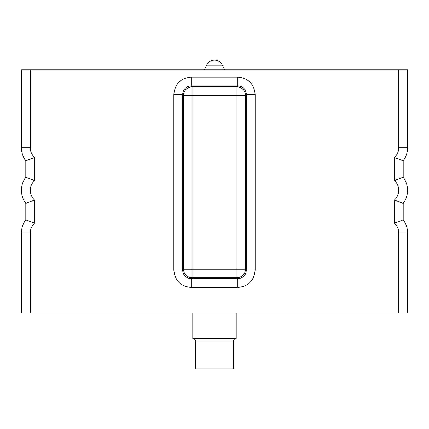 <?xml version="1.0" encoding="UTF-8"?>
<svg xmlns="http://www.w3.org/2000/svg" width="429" height="429" viewBox="0 0 429 429"><rect width="100%" height="100%" fill="white"/><g stroke="black" fill="none" stroke-linecap="round" stroke-linejoin="round"><path stroke-width="0.64" d="M398.734 232.872A13.031 13.031 0 0 0 394.39 223.16L403.206 219.798A21.847 21.847 0 0 1 407.55 232.872L407.55 313.004L398.734 313.004L398.734 232.872L407.55 232.872A21.847 21.847 0 0 0 403.206 219.798L403.206 203.384A21.847 21.847 0 0 0 403.206 177.236L403.206 160.821A21.847 21.847 0 0 0 407.55 147.748L407.55 69.873L30.266 69.873L30.266 147.748A13.031 13.031 0 0 0 34.61 157.459L25.794 160.821L25.794 177.236A21.847 21.847 0 0 0 25.794 203.384L25.794 219.798A21.847 21.847 0 0 0 21.45 232.872L21.45 313.004L398.734 313.004M237.832 77.14C248.364 78.148 254.129 83.918 255.142 94.444L246.359 94.444L246.359 270.104C245.897 275.327 243.055 278.169 237.832 278.625L191.168 278.625C185.939 278.169 183.103 275.327 182.641 270.104L183.537 269.214L192.058 269.214L192.058 277.735A8.559 8.489 45 0 1 183.537 269.214L183.537 95.34A8.559 8.489 135 0 1 192.058 86.814L192.058 95.34L183.537 95.34L182.641 94.444C183.103 89.221 185.945 86.379 191.168 85.923L237.832 85.923C243.061 86.379 245.897 89.221 246.359 94.444L245.463 95.34L236.942 95.34L236.942 86.814A8.559 8.489 -135 0 1 245.463 95.34L245.463 269.214A8.559 8.489 -45 0 1 236.942 277.735L236.942 269.214L245.463 269.214L246.359 270.104L255.142 270.104C254.129 280.63 248.359 286.4 237.832 287.409L237.832 278.625L236.942 277.735L192.058 277.735L191.168 278.625L191.168 287.409C180.636 286.4 174.871 280.63 173.858 270.104L182.641 270.104L182.641 94.444L173.858 94.444C174.871 83.918 180.641 78.148 191.168 77.14L191.168 85.923L192.058 86.814L236.942 86.814L237.832 85.923L237.832 77.14L191.168 77.14M394.39 223.16L394.39 200.021A13.031 13.031 0 0 0 394.39 180.598L394.39 157.459L403.206 160.821M30.266 147.748L21.45 147.748L21.45 69.873L30.266 69.873M21.45 147.748A21.847 21.847 0 0 0 25.794 160.821M34.61 157.459L34.61 180.598L25.794 177.236M34.61 180.598A13.031 13.031 0 0 0 34.61 200.021L25.794 203.384M34.61 200.021L34.61 223.16L25.794 219.798M394.39 200.021L403.206 203.384M394.39 180.598L403.206 177.236M192.787 338.497C194.369 338.647 195.238 339.516 195.388 341.103L233.612 341.103C233.762 339.516 234.631 338.647 236.213 338.497L192.787 338.497L192.787 313.004M233.612 341.103L233.612 368.897L195.388 368.897L195.388 341.103M394.39 157.459A13.031 13.031 0 0 0 398.734 147.748L398.734 69.873M34.61 223.16A13.031 13.031 0 0 0 30.266 232.872L30.266 313.004M255.142 94.444L255.142 270.104M173.858 270.104L173.858 94.444M237.832 287.409L191.168 287.409M398.734 147.748L407.55 147.748M30.266 232.872L21.45 232.872M222.372 65.117A8.687 8.687 0 0 0 206.628 65.117L222.372 65.117L224.592 69.873M236.942 269.214L192.058 269.214L192.058 95.34L236.942 95.34L236.942 269.214M206.628 65.117L204.408 69.873M236.213 338.497L236.213 313.004"/></g></svg>
